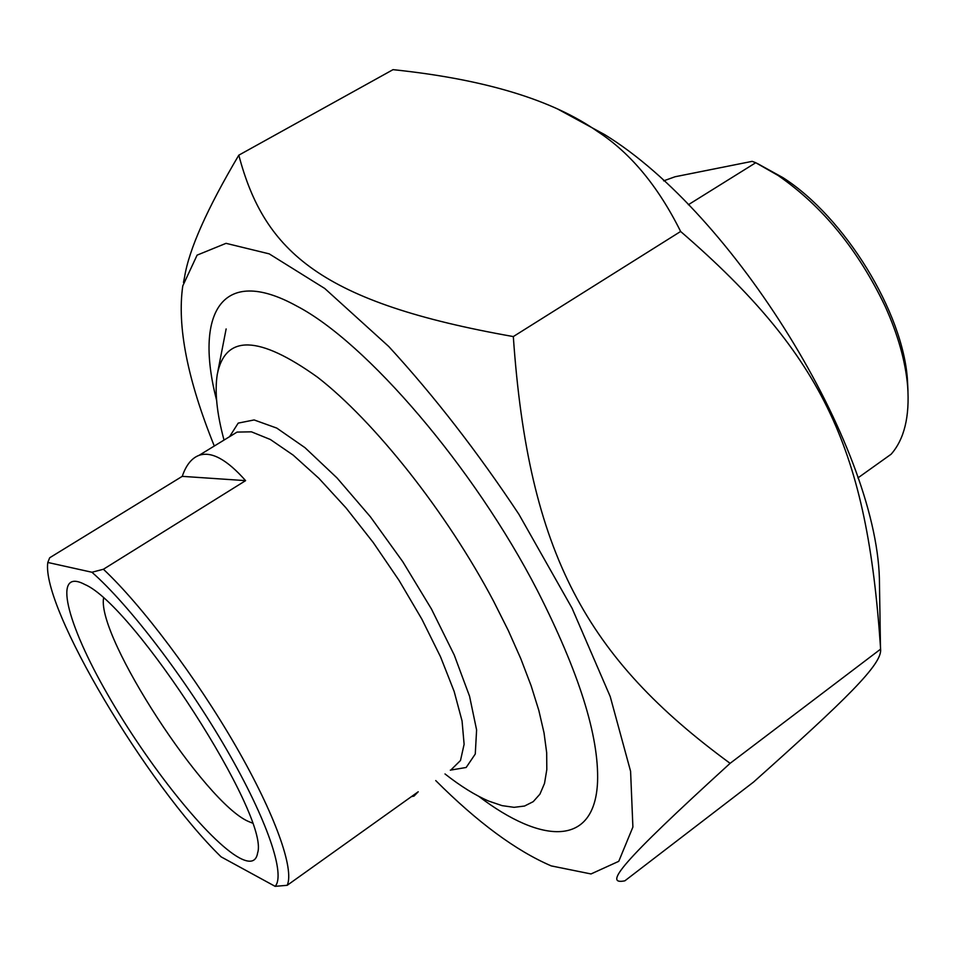 <?xml version="1.0" encoding="UTF-8"?>
<svg xmlns="http://www.w3.org/2000/svg" width="956" height="956" viewBox="0 0 956 956"><rect width="100%" height="100%" fill="white"/><g stroke="black" fill="none" stroke-linecap="round" stroke-linejoin="round"><path stroke-width="1.43" d="M435.733 780.574C477.474 822.303 515.989 850.756 551.265 865.909L591.011 873.951L618.759 861.32L632.896 827.071L630.59 771.301L610.215 696.542L572.058 608.207L518.881 514.256C477.391 451.734 434.012 395.796 388.722 346.466L324.729 288.461L269.222 253.866L226.034 243.338L197.103 255.133L182.775 285.892C176.968 326.259 187.472 379.64 214.299 446.022M730.109 763.33C618.436 865.072 603.917 885.017 624.854 880.823L753.531 782.08C845.988 699.565 882.567 663.93 880.572 649.16L880.464 646.722C867.008 451.913 825.876 356.982 680.624 231.471C658.134 186.289 630.554 153.032 597.87 131.713C552.783 99.89 484.513 79.217 393.024 69.657L238.809 155.171C264.561 252.731 321.993 302.705 513.312 336.572C528.429 553.883 586.649 658.17 730.109 763.33L880.572 649.16M183.48 282.438L184.556 277.18C188.965 249.54 207.046 208.862 238.809 155.171M558.352 109.402L604.67 134.617C734.017 213.821 875.6 444.409 879.389 578.32L879.807 605.315M513.312 336.572L680.624 231.471M478.717 796.312C541.897 844.399 594.847 847.028 597.56 781.769C599.089 736.192 579.073 672.522 537.511 590.76C473.818 466.97 366.017 342.069 296.886 306.123C220.549 263.928 194.522 314.799 216.594 400.265M245.596 480.641L182.238 476.351C186.073 465.118 191.678 458.115 199.063 455.343C211.384 451.053 226.883 459.478 245.596 480.641L103.415 569.25L91.931 572.25L47.8 562.463C41.18 607.514 147.021 784.768 221.099 856.851L275.137 886.343L287.194 885.304L418.226 791.771L413.96 796.121L411.498 796.575M47.8 562.463L49.676 557.766L182.238 476.351M287.194 885.304C294.567 869.398 275.256 814.548 235.797 746.134C196.398 677.792 141.811 605.256 103.415 569.25M252.205 822.997L248.452 821.467C204.775 802.849 97.309 637.688 103.523 598.337M91.931 572.25C128.988 604.67 185.882 679.071 226.572 749.492C267.381 820.009 285.736 874.895 275.137 886.343M239.502 857.938C250.161 863.615 256.208 861.906 257.642 852.824C269.951 816.627 133.804 604.801 84.666 584.415C52.222 567.219 66.478 623.109 107.502 694.235C148.084 765.206 208.587 841.22 239.502 857.938M224.027 440.071C216.809 413.386 214.562 391.47 217.287 374.298C225.341 334.23 258.729 335.186 317.464 377.166C374.322 421.178 446.572 512.213 493.523 601.085L508.293 630.506L520.877 658.863L531.094 685.655L538.837 710.463L544.036 732.905L546.677 752.695L546.808 769.592L544.514 783.43L539.937 794.137L533.209 801.666L524.533 806.039L514.077 807.33L502.079 805.633L488.719 801.092C475.299 795.32 460.72 786.274 445.006 773.954M663.631 180.863L675.067 176.752L752.169 161.349L755.754 162.723L688.332 204.739M857.902 477.928L891.135 454.208C904.292 439.198 909.801 416.553 907.65 386.272C905.523 361.511 898.043 334.875 885.184 306.374C858.225 249.922 822.542 206.305 778.136 175.51L755.754 162.723M907.985 391.159L907.471 380.297C903.372 312.791 844.865 217.167 782.964 177.649L757.283 163.464M230.826 435.912L237.064 432.088L251.428 431.825L270.381 439.509L293.193 455.14L318.838 478.263L346.012 507.899L373.258 542.554L399.034 580.376L421.895 619.213L440.573 656.903L454.148 691.403L462.059 720.967L464.114 744.282L460.493 760.498L451.65 769.21M450.324 770.154L466.17 767.477L475.275 754.009L476.602 729.93L469.563 696.267L454.231 655.015L431.443 608.996L402.775 561.71L370.438 516.849L336.99 477.904L305.012 447.695L276.798 428.109L254.129 419.947L238.199 423.114L229.571 436.677M604.67 134.617L597.87 131.713M879.389 578.32L880.464 646.722M199.063 455.343L231.938 435.231M217.825 371.549L226.13 328.936M782.964 177.649L778.136 175.51M907.471 380.297L907.65 386.272"/></g></svg>
